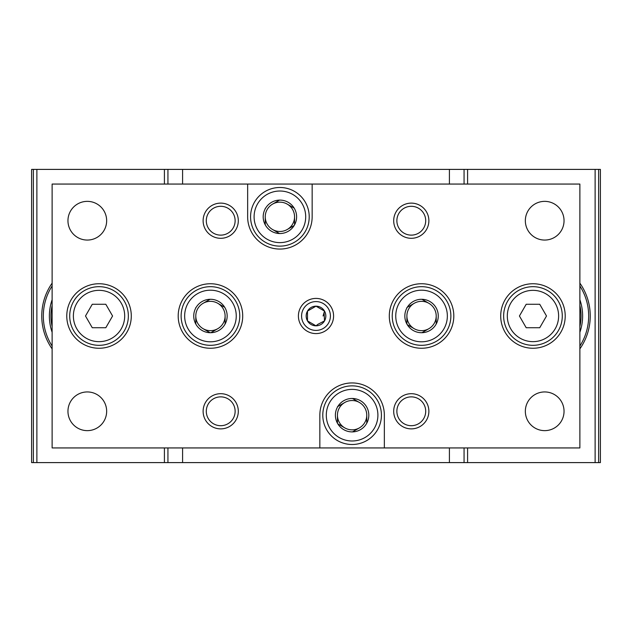 <?xml version="1.0" encoding="UTF-8"?>
<svg xmlns="http://www.w3.org/2000/svg" width="632" height="632" viewBox="0 0 632 632"><rect width="100%" height="100%" fill="white"/><g stroke="black" fill="none" stroke-linecap="round" stroke-linejoin="round"><path stroke-width="0.95" d="M33.362 462.6L33.362 169.4L31.6 169.4L31.6 462.6L167.938 462.6L167.938 447.938M33.362 169.4L167.938 169.4L167.938 184.062M52.124 283.136A57.275 57.275 0 0 0 52.124 348.864M464.062 184.062L464.062 169.4L167.938 169.4M182.593 447.938L182.593 462.6L167.938 462.6M182.593 462.6L600.4 462.6L600.4 169.4L598.638 169.4L598.638 462.6M464.062 447.938L464.062 462.6M464.062 169.4L598.638 169.4M579.876 348.864A57.275 57.275 0 0 0 579.876 283.136M579.876 285.956A55.711 55.711 0 0 1 579.876 346.044M579.876 299.718A49.652 49.652 0 0 1 579.876 332.282M579.876 305.446A48.087 48.087 0 0 1 579.876 326.554M52.124 346.044A55.711 55.711 0 0 1 52.124 285.956M52.124 332.282A49.652 49.652 0 0 1 52.124 299.718M52.124 326.554A48.087 48.087 0 0 1 52.124 305.446M247.649 184.062L579.876 184.062L579.876 447.938L52.124 447.938L52.124 184.062L247.649 184.062L247.649 216.816A32.248 32.248 0 0 0 279.897 249.063A32.248 32.248 0 0 0 312.153 216.816L312.153 184.062M131.29 316A32.248 32.248 0 0 0 82.91 288.066A32.248 32.248 0 0 0 82.91 343.934A32.248 32.248 0 0 0 131.29 316M565.213 316A32.248 32.248 0 0 0 516.842 288.066A32.248 32.248 0 0 0 516.842 343.934A32.248 32.248 0 0 0 565.213 316M67.956 220.71A19.347 19.347 0 0 1 96.98 203.954A19.347 19.347 0 0 1 96.98 237.466A19.347 19.347 0 0 1 67.956 220.71M525.342 411.29A19.347 19.347 0 0 1 554.367 394.534A19.347 19.347 0 0 1 554.367 428.046A19.347 19.347 0 0 1 525.342 411.29M67.956 411.29A19.347 19.347 0 0 1 96.98 394.534A19.347 19.347 0 0 1 96.98 428.046A19.347 19.347 0 0 1 67.956 411.29M525.342 220.71A19.347 19.347 0 0 1 554.367 203.954A19.347 19.347 0 0 1 554.367 237.466A19.347 19.347 0 0 1 525.342 220.71M203.117 220.71A17.593 17.593 0 0 1 229.511 205.479A17.593 17.593 0 0 1 229.511 235.949A17.593 17.593 0 0 1 203.117 220.71M393.697 411.29A17.593 17.593 0 0 1 420.083 396.051A17.593 17.593 0 0 1 420.083 426.521A17.593 17.593 0 0 1 393.697 411.29M203.117 411.29A17.593 17.593 0 0 1 229.511 396.051A17.593 17.593 0 0 1 229.511 426.521A17.593 17.593 0 0 1 203.117 411.29M393.697 220.71A17.593 17.593 0 0 1 420.083 205.479A17.593 17.593 0 0 1 420.083 235.949A17.593 17.593 0 0 1 393.697 220.71M389.296 316A32.248 32.248 0 0 1 437.676 288.066A32.248 32.248 0 0 1 437.676 343.934A32.248 32.248 0 0 1 389.296 316M178.2 316A32.248 32.248 0 0 1 226.572 288.066A32.248 32.248 0 0 1 226.572 343.934A32.248 32.248 0 0 1 178.2 316M384.351 447.938L384.351 415.184A32.248 32.248 0 0 0 352.103 382.937A32.248 32.248 0 0 0 319.847 415.184L319.847 447.938M298.407 316A17.593 17.593 0 0 1 324.793 300.769A17.593 17.593 0 0 1 324.793 331.231A17.593 17.593 0 0 1 298.407 316M396.872 220.71A14.418 14.418 0 0 1 418.495 208.228A14.418 14.418 0 0 1 418.495 233.2A14.418 14.418 0 0 1 396.872 220.71M206.293 411.29A14.418 14.418 0 0 1 227.923 398.8A14.418 14.418 0 0 1 227.923 423.772A14.418 14.418 0 0 1 206.293 411.29M396.872 411.29A14.418 14.418 0 0 1 418.495 398.8A14.418 14.418 0 0 1 418.495 423.772A14.418 14.418 0 0 1 396.872 411.29M206.293 220.71A14.418 14.418 0 0 1 227.923 208.228A14.418 14.418 0 0 1 227.923 233.2A14.418 14.418 0 0 1 206.293 220.71M324.153 313.504L324.508 320.914A9.82 9.82 0 0 0 316 306.18A9.82 9.82 0 0 0 307.492 311.086L307.492 320.914A9.82 9.82 0 0 1 307.492 311.086L316 306.18L324.508 311.086L323.078 316M317.912 324.311L324.508 320.914A9.82 9.82 0 0 1 316 325.82L307.492 320.914A9.82 9.82 0 0 0 316 325.82L317.912 324.311M301.583 316A14.418 14.418 0 0 1 323.205 303.518A14.418 14.418 0 0 1 323.205 328.482A14.418 14.418 0 0 1 301.583 316M210.448 341.801A25.801 25.801 0 0 1 188.107 303.099A25.801 25.801 0 0 1 232.797 303.099A25.801 25.801 0 0 1 210.448 341.801M195.794 307.539L195.794 307.974A16.709 16.709 0 0 0 195.794 324.026L196.173 324.682A16.709 16.709 0 0 0 210.069 332.709L210.827 332.709A16.709 16.709 0 0 0 224.731 324.682L225.111 324.026A16.709 16.709 0 0 0 225.111 307.974L224.731 307.318A16.709 16.709 0 0 0 210.827 299.292L210.069 299.292A16.709 16.709 0 0 0 196.173 307.318L195.794 307.539M195.794 324.026L195.794 316A14.662 14.662 0 0 1 203.117 303.305L210.069 299.292L203.117 303.305A14.662 14.662 0 0 1 217.779 303.305L224.731 307.318L217.779 303.305A14.662 14.662 0 0 1 225.111 316L225.111 324.026L225.111 316A14.662 14.662 0 0 1 217.779 328.695L210.827 332.709L217.779 328.695A14.662 14.662 0 0 1 203.117 328.695L210.069 332.709L203.117 328.695A14.662 14.662 0 0 1 195.794 316L195.794 324.026M210.448 345.317A29.317 29.317 0 0 1 185.058 301.338A29.317 29.317 0 0 1 235.839 301.338A29.317 29.317 0 0 1 210.448 345.317M279.897 242.617A25.801 25.801 0 0 1 257.556 203.915A25.801 25.801 0 0 1 302.246 203.915A25.801 25.801 0 0 1 279.897 242.617M265.243 208.355L265.243 208.789A16.709 16.709 0 0 0 265.243 224.842L265.622 225.498A16.709 16.709 0 0 0 279.518 233.524L280.284 233.524A16.709 16.709 0 0 0 294.18 225.498L294.559 224.842A16.709 16.709 0 0 0 294.559 208.789L294.18 208.133A16.709 16.709 0 0 0 280.284 200.107L279.518 200.107A16.709 16.709 0 0 0 265.622 208.133L265.243 208.355M265.243 224.842L265.243 216.816A14.662 14.662 0 0 1 272.566 204.12L279.518 200.107L272.566 204.12A14.662 14.662 0 0 1 287.228 204.12L294.18 208.133L287.228 204.12A14.662 14.662 0 0 1 294.559 216.816L294.559 224.842L294.559 216.816A14.662 14.662 0 0 1 287.228 229.511L294.18 225.498L287.228 229.511A14.662 14.662 0 0 1 272.566 229.511L279.518 233.524L272.566 229.511A14.662 14.662 0 0 1 265.243 216.816L265.243 224.842M279.897 246.132A29.317 29.317 0 0 1 254.506 202.153A29.317 29.317 0 0 1 305.288 202.153A29.317 29.317 0 0 1 279.897 246.132M421.552 341.801A25.801 25.801 0 0 1 399.203 303.099A25.801 25.801 0 0 1 443.893 303.099A25.801 25.801 0 0 1 421.552 341.801M406.889 307.539L406.889 307.974A16.709 16.709 0 0 0 406.889 324.026L407.269 324.682A16.709 16.709 0 0 0 421.173 332.709L421.931 332.709A16.709 16.709 0 0 0 435.827 324.682L436.206 324.026A16.709 16.709 0 0 0 436.206 307.974L435.827 307.318A16.709 16.709 0 0 0 421.931 299.292L421.173 299.292A16.709 16.709 0 0 0 407.269 307.318L406.889 307.539M406.889 324.026L406.889 316A14.662 14.662 0 0 1 414.221 303.305L407.269 307.318L414.221 303.305A14.662 14.662 0 0 1 428.883 303.305L421.931 299.292L428.883 303.305A14.662 14.662 0 0 1 436.206 316L436.206 324.026L436.206 316A14.662 14.662 0 0 1 428.883 328.695L421.931 332.709L428.883 328.695A14.662 14.662 0 0 1 414.221 328.695L407.269 324.682L414.221 328.695A14.662 14.662 0 0 1 406.889 316L406.889 324.026M421.552 345.317A29.317 29.317 0 0 1 396.161 301.338A29.317 29.317 0 0 1 446.942 301.338A29.317 29.317 0 0 1 421.552 345.317M352.103 440.986A25.801 25.801 0 0 1 329.754 402.284A25.801 25.801 0 0 1 374.444 402.284A25.801 25.801 0 0 1 352.103 440.986M337.441 406.724L337.441 407.158A16.709 16.709 0 0 0 337.441 423.211L337.82 423.867A16.709 16.709 0 0 0 351.716 431.893L352.482 431.893A16.709 16.709 0 0 0 366.378 423.867L366.757 423.211A16.709 16.709 0 0 0 366.757 407.158L366.378 406.502A16.709 16.709 0 0 0 352.482 398.476L351.716 398.476A16.709 16.709 0 0 0 337.82 406.502L337.441 406.724M337.441 423.211L337.441 415.184A14.662 14.662 0 0 1 344.772 402.489L337.82 406.502L344.772 402.489A14.662 14.662 0 0 1 359.434 402.489L352.482 398.476L359.434 402.489A14.662 14.662 0 0 1 366.757 415.184L366.757 423.211L366.757 415.184A14.662 14.662 0 0 1 359.434 427.88L352.482 431.893L359.434 427.88A14.662 14.662 0 0 1 344.772 427.88L337.82 423.867L344.772 427.88A14.662 14.662 0 0 1 337.441 415.184L337.441 423.211M352.103 444.501A29.317 29.317 0 0 1 326.712 400.522A29.317 29.317 0 0 1 377.494 400.522A29.317 29.317 0 0 1 352.103 444.501M526.195 327.732L519.425 316L526.195 304.269L539.736 304.269L546.506 316L539.736 327.732L526.195 327.732M562.283 316A29.317 29.317 0 0 1 518.303 341.391A29.317 29.317 0 0 1 518.303 290.609A29.317 29.317 0 0 1 562.283 316M92.264 327.732L85.494 316L92.264 304.269L105.805 304.269L112.575 316L105.805 327.732L92.264 327.732M128.351 316A29.317 29.317 0 0 1 84.372 341.391A29.317 29.317 0 0 1 84.372 290.609A29.317 29.317 0 0 1 128.351 316M36.877 169.4L36.877 462.6M164.415 169.4L164.415 184.062M164.415 447.938L164.415 462.6M182.593 169.4L182.593 184.062M449.407 169.4L449.407 184.062M449.407 447.938L449.407 462.6M467.585 169.4L467.585 184.062M467.585 447.938L467.585 462.6M595.123 169.4L595.123 462.6M558.617 316A25.651 25.651 0 0 1 520.136 338.215A25.651 25.651 0 0 1 520.136 293.785A25.651 25.651 0 0 1 558.617 316M124.694 316A25.651 25.651 0 0 1 86.205 338.215A25.651 25.651 0 0 1 86.205 293.785A25.651 25.651 0 0 1 124.694 316"/></g></svg>
